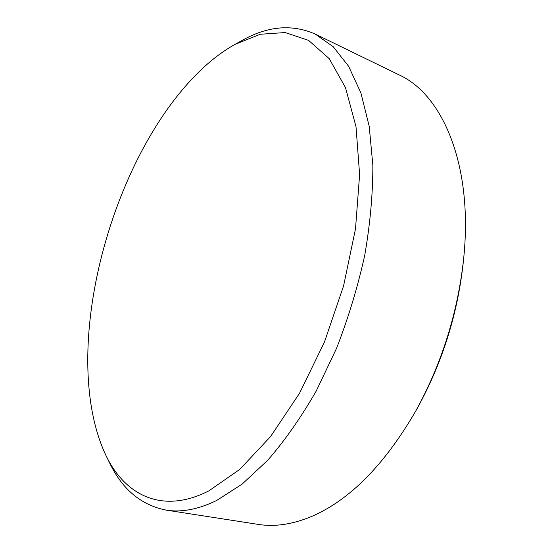 <?xml version="1.0" encoding="UTF-8"?>
<svg xmlns="http://www.w3.org/2000/svg" width="553" height="553" viewBox="0 0 553 553"><rect width="100%" height="100%" fill="white"/><g stroke="black" fill="none" stroke-linecap="round" stroke-linejoin="round"><path stroke-width="0.83" d="M194.511 76.349C107.441 166.052 59.081 356.955 106.114 455.824C125.324 495.495 162.561 514.656 209.089 490.732L239.815 469.359L270.624 436.49L299.532 393.266L324.473 341.975L343.586 285.86L355.51 228.769L359.616 174.582L356.008 126.672L345.459 87.54L329.187 58.618L308.629 40.397L285.224 32.551L260.283 34.258L234.935 44.406C220.965 52.252 207.493 62.897 194.511 76.349M234.935 44.406L241.938 40.535C267.493 26.039 291.929 23.883 315.251 34.072L333.176 46.708L348.66 66.353L360.922 92.994L369.197 126.25L372.853 165.285C372.895 193.792 370.192 223.765 364.752 255.216C357.756 286.945 348.335 318.023 336.494 348.452L316.15 391.171C300.984 417.494 284.885 440.485 267.839 460.144L242.09 484.145L216.658 500.472C198.299 509.396 181.474 512.61 166.19 510.115C141.222 505.186 122.379 489.474 109.653 462.992L106.114 455.824M166.19 510.115L258.306 524.403C274.855 527.071 292.751 524.368 311.989 516.295C349.759 499.953 384.273 464.997 415.531 411.425C441.965 363.307 458.05 311.947 463.78 257.345C473.161 164.573 442.269 94.307 399.066 74.876L315.251 34.072M463.78 257.345L463.435 260.85C457.953 313.122 442.559 362.291 417.252 408.349L415.531 411.425"/></g></svg>
